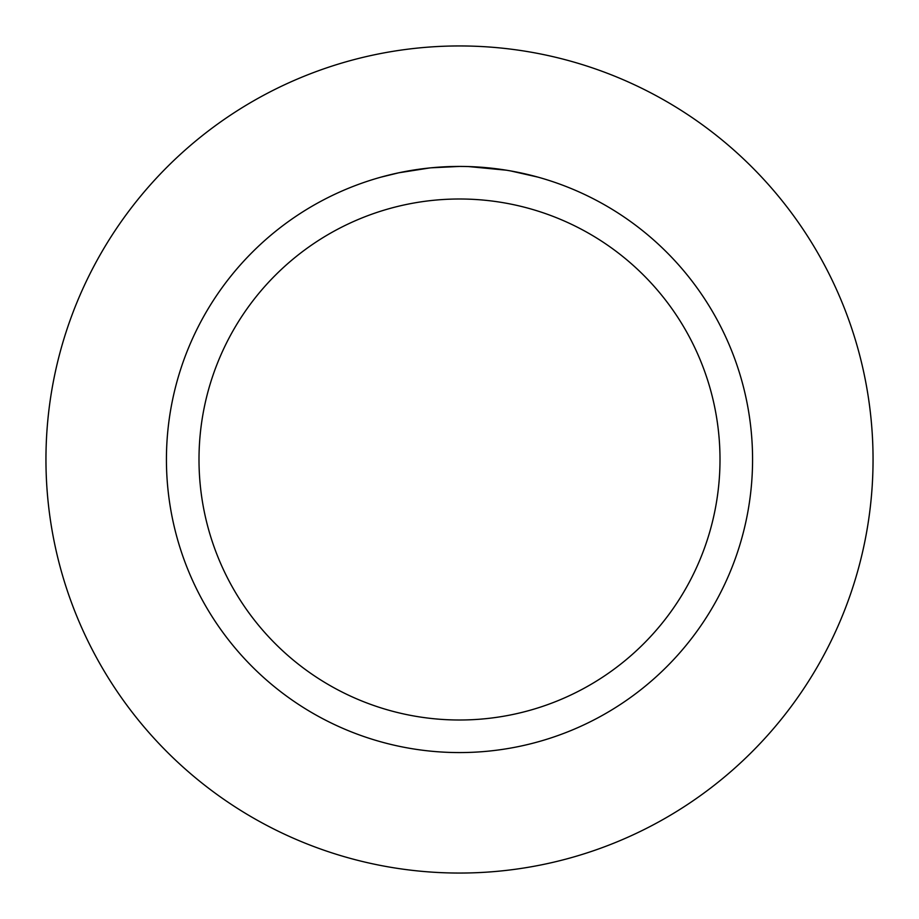<?xml version="1.0" encoding="UTF-8"?>
<svg xmlns="http://www.w3.org/2000/svg" width="919" height="919" viewBox="0 0 919 919"><rect width="100%" height="100%" fill="white"/><g stroke="black" fill="none" stroke-linecap="round" stroke-linejoin="round"><path stroke-width="1.38" d="M459.5 45.95A413.55 413.55 0 0 1 873.05 459.5A413.55 413.55 0 0 1 459.5 873.05A413.55 413.55 0 0 1 45.95 459.5A413.55 413.55 0 0 1 459.5 45.95A413.55 413.55 0 0 1 873.05 459.5A413.55 413.55 0 0 1 459.5 873.05A413.55 413.55 0 0 1 45.95 459.5A413.55 413.55 0 0 1 459.5 45.95M464.784 166.477L468.426 166.569M491.952 168.234L493.089 168.361M454.17 166.477L459.5 166.431A293.069 293.069 0 0 1 752.569 459.5A293.069 293.069 0 0 1 459.5 752.569A293.069 293.069 0 0 1 166.431 459.5A293.069 293.069 0 0 1 459.5 166.431L431 167.821M510.815 170.968L537.856 177.103M507.598 170.406L510.815 170.957M506.358 170.199L468.679 166.58M459.5 198.998A260.502 260.502 0 0 1 720.002 459.5A260.502 260.502 0 0 1 459.5 720.002A260.502 260.502 0 0 1 198.998 459.5A260.502 260.502 0 0 1 459.5 198.998M429.747 167.947L398.823 172.783L381.144 177.103M440.155 167.074L444.325 166.821M420.063 169.096L426.542 168.292M433.791 167.568L437.984 167.224M439.064 167.143L440.695 167.04M443.176 166.89L447.61 166.672"/></g></svg>
